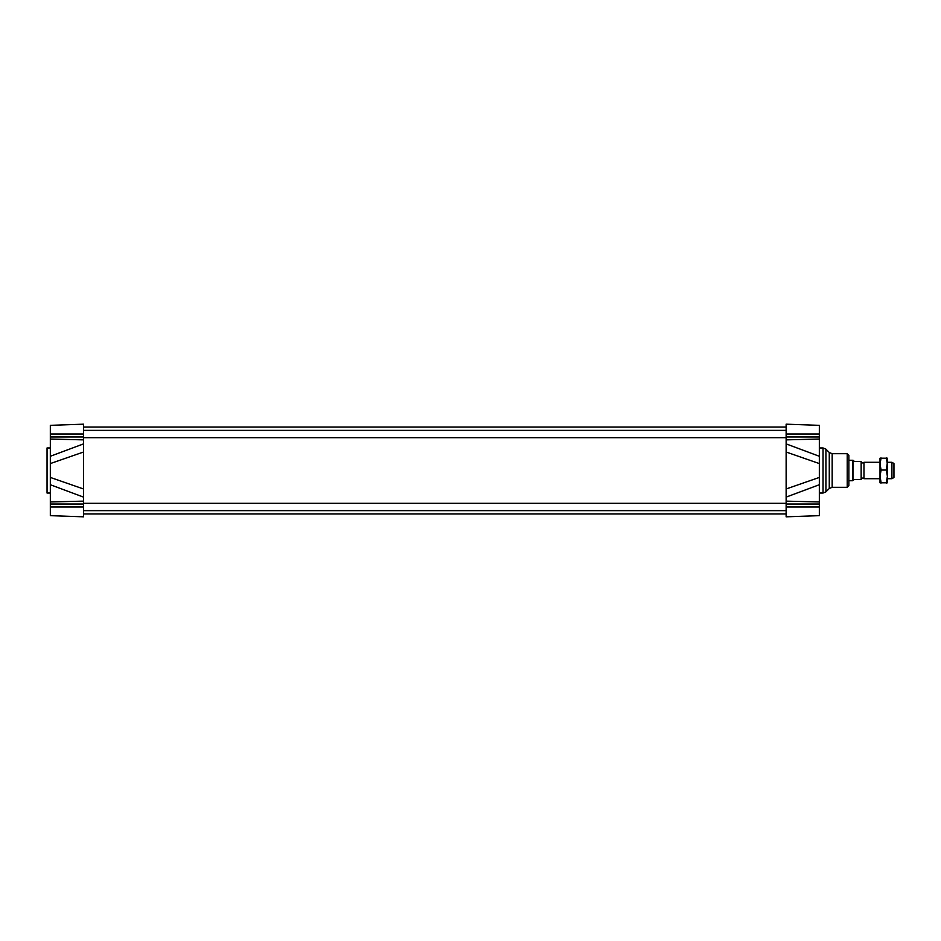 <?xml version="1.0" encoding="UTF-8"?>
<svg xmlns="http://www.w3.org/2000/svg" width="941" height="941" viewBox="0 0 941 941"><rect width="100%" height="100%" fill="white"/><g stroke="black" fill="none" stroke-linecap="round" stroke-linejoin="round"><path stroke-width="1.41" d="M83.537 516.821L50.332 515.656L83.537 516.821L50.332 515.656L83.537 516.821L83.537 424.179L50.332 425.344L50.332 463.572L83.537 452.021L83.537 443.881L50.332 456.279M819.34 456.279L786.135 443.881L786.135 497.119L819.34 484.721L819.34 425.344L786.135 424.179L819.34 425.344M819.34 463.572L786.135 452.021L786.135 424.179M819.34 477.428L786.135 488.979L786.135 516.821L819.34 515.656L819.34 484.721M786.135 516.821L819.34 515.656M819.34 447.951L823.034 447.951L823.034 493.049L825.927 491.849L825.927 449.151L829.268 452.492L829.268 488.508L832.173 487.309L832.173 453.691L847.218 453.691L847.218 487.309L848.864 485.662L848.864 455.338L848.864 460.255L852.605 460.255L852.605 480.745L848.864 480.745M50.332 515.656L50.332 484.721L83.537 497.119L83.537 488.979L50.332 477.428L50.332 463.572M50.332 497.577L50.332 495.378M50.332 477.428L50.332 484.721M83.537 424.179L50.332 425.344M50.332 493.049L47.05 493.049L47.05 447.951L50.332 447.951M891.903 478.698L893.95 477.51L893.95 463.49L891.903 462.302L891.903 478.698L887.387 478.698M891.903 462.302L887.387 462.302M880.011 462.302L863.967 462.302L863.967 478.698L880.011 478.698M863.967 478.698L863.967 462.302M853.593 460.455L852.958 460.455L852.958 480.545L854.193 479.545L861.156 479.545L861.156 461.513L854.193 461.513L853.593 460.455L854.193 461.513M854.193 461.455L861.156 461.513M880.011 478.898L880.011 462.102M881.105 483.015L880.011 482.804L880.011 476.311L881.105 482.568L880.011 482.792L887.387 482.792L886.293 482.568L887.387 476.311L886.293 470.053L887.387 462.102M880.011 464.019L880.011 458.208L881.105 457.985L880.011 464.019L881.105 470.053L880.011 476.311M887.387 464.019L886.293 457.985L887.387 458.208L887.387 482.804L886.293 483.015M880.011 458.208L887.387 458.196M881.105 482.568L886.293 482.568M881.105 470.053L886.293 470.053M786.135 434.013L819.34 434.013M786.135 436.977L819.34 436.977M786.135 439.87L819.34 439.047M786.135 501.13L819.34 501.953M786.135 504.023L819.34 504.023M786.135 506.987L819.34 506.987M83.537 434.013L50.332 434.013M83.537 436.977L50.332 436.977M83.537 439.87L50.332 439.047M83.537 504.023L50.332 504.023M83.537 501.13L50.332 501.953M83.537 506.987L50.332 506.987M83.537 437.671L786.135 437.671M83.537 430.366L786.135 430.366M83.537 510.634L786.135 510.634M83.537 503.329L786.135 503.329M83.537 513.951L786.135 513.951M83.537 427.049L786.135 427.049M823.034 493.049L819.34 493.049M823.034 447.951L825.927 449.151M829.268 488.508L825.927 491.849M829.268 452.492L832.173 453.691M847.218 487.309L832.173 487.309M847.218 453.691L848.864 455.338M863.615 462.913L861.156 462.913M863.615 478.087L861.156 478.087"/></g></svg>
